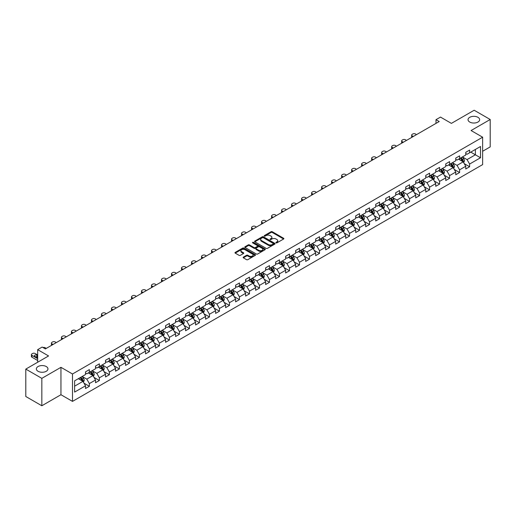 <?xml version="1.0" encoding="UTF-8"?>
<svg xmlns="http://www.w3.org/2000/svg" width="516" height="516" viewBox="0 0 516 516"><rect width="100%" height="100%" fill="white"/><g stroke="black" fill="none" stroke-linecap="round" stroke-linejoin="round"><path stroke-width="0.77" d="M276.041 242.862A0.626 0.361 0 0 0 276.924 242.862L283.613 239.005A0.89 0.516 0 0 0 283.877 238.637A0.89 0.516 0 0 0 283.613 238.276L272.28 231.729A0.89 0.516 0 0 0 271.023 231.729L264.334 235.593A0.626 0.361 0 0 0 265.211 236.102L266.082 235.606A2.851 1.645 0 0 1 270.107 235.606L271.055 236.147A2.851 1.645 0 0 1 271.887 237.308A2.851 1.645 0 0 1 271.055 238.476L270.184 238.972A0.626 0.361 0 0 0 271.068 239.482L271.932 238.985A2.851 1.645 0 0 1 275.963 238.985L276.905 239.527A2.851 1.645 0 0 1 277.743 240.695A2.851 1.645 0 0 1 276.905 241.856L276.041 242.352A0.626 0.361 0 0 0 276.041 242.862L276.041 242.352M46.259 366.541A5.805 3.354 0 0 0 39.932 365.818A5.805 3.354 0 0 0 36.352 368.914A5.805 3.354 0 0 0 38.049 371.281A5.805 3.354 0 0 0 44.376 372.01A5.805 3.354 0 0 0 47.962 368.914A5.805 3.354 0 0 0 46.259 366.541M477.951 117.313A5.805 3.354 0 0 0 471.624 116.584A5.805 3.354 0 0 0 468.038 119.68A5.805 3.354 0 0 0 469.741 122.053A5.805 3.354 0 0 0 476.068 122.776A5.805 3.354 0 0 0 479.648 119.68A5.805 3.354 0 0 0 477.951 117.313M243.384 257.103A0.89 0.516 0 0 0 243.12 257.465A0.89 0.516 0 0 0 243.384 257.832L246.558 259.664A0.89 0.516 0 0 0 247.822 259.664L255.252 255.375A0.89 0.516 0 0 0 255.51 255.014A0.89 0.516 0 0 0 255.252 254.652L243.913 248.106A0.89 0.516 0 0 0 242.655 248.106L235.225 252.395A0.89 0.516 0 0 0 234.967 252.763A0.89 0.516 0 0 0 235.225 253.124L239.069 255.343A0.89 0.516 0 0 0 240.327 255.343L243.507 253.504A0.89 0.516 0 0 0 243.765 253.143A0.89 0.516 0 0 0 243.507 252.775L241.604 251.679A2.38 1.374 0 0 1 240.907 250.705A2.38 1.374 0 0 1 242.378 249.434A2.38 1.374 0 0 1 244.971 249.731L252.434 254.04A2.38 1.374 0 0 1 253.13 255.014A2.38 1.374 0 0 1 251.66 256.284A2.38 1.374 0 0 1 249.06 255.988L247.822 255.272A0.89 0.516 0 0 0 246.558 255.272L243.384 257.103L243.384 257.832L246.558 256.007L246.558 255.272M482.634 151.272L490.2 146.899L490.2 119.499L474.165 110.237L451.39 123.382L440.49 117.087L436.001 119.68L439.206 121.531L45.363 348.913L42.157 347.062L37.668 349.655L37.668 362.245M41.835 378.357L41.835 405.763L60.953 394.727L60.953 367.321L41.835 378.357L25.8 369.101L48.569 355.95L37.668 349.655M60.953 367.321L72.498 373.99L482.634 137.198L482.634 164.604L72.498 401.39L72.498 373.99M490.2 119.499L471.082 130.535L482.634 137.198M266.14 248.364A0.89 0.516 0 0 0 267.404 248.364L274.828 244.074A0.89 0.516 0 0 0 275.093 243.707A0.89 0.516 0 0 0 274.828 243.346L263.495 236.805A0.89 0.516 0 0 0 262.238 236.805L254.807 241.095A0.89 0.516 0 0 0 254.549 241.456A0.89 0.516 0 0 0 254.807 241.817L266.14 248.364M252.885 242.997A0.626 0.361 0 0 1 253.517 243.088L253.517 242.346L265.037 248.996A0.89 0.516 0 0 1 265.301 249.363A0.89 0.516 0 0 1 265.037 249.725L257.613 254.014A0.89 0.516 0 0 1 256.349 254.014L245.016 247.474L245.016 246.745A0.89 0.516 0 0 0 244.758 247.106A0.89 0.516 0 0 0 245.016 247.474M245.016 246.745L248.196 244.906A0.89 0.516 0 0 1 249.46 244.906L254.053 247.564A0.89 0.516 0 0 0 255.31 247.564L257.42 246.345A0.89 0.516 0 0 0 257.684 245.984A0.89 0.516 0 0 0 257.42 245.616L252.634 242.855A0.626 0.361 0 0 1 253.517 242.346M41.835 405.763L25.8 396.501L25.8 369.101M84.011 383.188L89.365 386.284L89.365 383.582L95.525 380.021L95.525 382.73L99.375 380.505L99.375 377.802L105.528 374.248L105.528 376.951L109.379 374.726L109.379 372.023L115.539 368.469L115.539 371.172L119.383 368.953L119.383 366.25L125.543 362.69L125.543 365.399L129.393 363.174L129.393 360.471L135.547 356.917L135.547 359.62L139.397 357.395L139.397 354.692L145.557 351.138L145.557 353.841L149.408 351.622L149.408 348.919L155.561 345.359L155.561 348.061L159.412 345.843L159.412 343.14L165.571 339.586L165.571 342.289L169.416 340.063L169.416 337.361L175.575 333.807L175.575 336.509L179.426 334.291L179.426 331.582L185.579 328.028L185.579 330.73L189.43 328.511L189.43 325.809L195.59 322.255L195.59 324.957L199.434 322.732L199.434 320.03L205.594 316.476L205.594 319.178L209.444 316.959L209.444 314.25L215.604 310.697L215.604 313.399L219.448 311.18L219.448 308.478L225.608 304.924L225.608 307.626L229.459 305.401L229.459 302.699L235.612 299.145L235.612 301.847L239.463 299.628L239.463 296.919L245.622 293.365L245.622 296.068L249.467 293.849L249.467 291.147L255.626 287.593L255.626 290.295L259.477 288.07L259.477 285.367L265.63 281.813L265.63 284.516L269.481 282.291L269.481 279.588L275.641 276.034L275.641 278.737L279.485 276.518L279.485 273.815L285.645 270.255L285.645 272.964L289.495 270.739L289.495 268.036L295.655 264.482L295.655 267.185L299.499 264.96L299.499 262.257L305.659 258.703L305.659 261.406L309.51 259.187L309.51 256.484L315.663 252.924L315.663 255.633L319.514 253.408L319.514 250.705L325.673 247.151L325.673 249.854L329.518 247.628L329.518 244.926L335.677 241.372L335.677 244.074L339.528 241.856L339.528 239.153L345.681 235.593L345.681 238.302L349.532 236.076L349.532 233.374L355.692 229.82L355.692 232.523L359.542 230.297L359.542 227.595L365.696 224.041L365.696 226.743L369.546 224.525L369.546 221.822L375.706 218.262L375.706 220.964L379.55 218.745L379.55 216.043L385.71 212.489L385.71 215.191L389.561 212.966L389.561 210.264L395.714 206.71L395.714 209.412L399.565 207.193L399.565 204.484L405.724 200.93L405.724 203.633L409.569 201.414L409.569 198.712L415.728 195.158L415.728 197.86L419.579 195.635L419.579 192.932L425.739 189.378L425.739 192.081L429.583 189.862L429.583 187.153L435.743 183.599L435.743 186.302L439.593 184.083L439.593 181.38L445.747 177.827L445.747 180.529L449.597 178.304L449.597 175.601L455.757 172.047L455.757 174.75L459.601 172.531L459.601 169.822L465.761 166.268L465.761 168.971L469.612 166.752L469.612 164.049L480.512 157.754L480.512 146.492L475.384 149.459L475.384 154.787L480.512 157.754M89.365 386.284L85.521 388.503L85.521 385.8L74.614 392.096L74.614 380.84L85.521 374.545L85.521 371.843L89.365 369.617L89.365 372.32L95.525 368.766L95.525 366.063L99.375 363.838L99.375 366.541L105.528 362.987L105.528 360.284L109.379 358.065L109.379 360.768L115.539 357.214L115.539 354.505L119.383 352.286L119.383 354.989L125.543 351.435L125.543 348.732L129.393 346.507L129.393 349.209L135.547 345.656L135.547 342.953L139.397 340.734L139.397 343.437L145.557 339.883L145.557 337.174L149.408 334.955L149.408 337.658L155.561 334.104L155.561 331.401L159.412 329.176L159.412 331.878L165.571 328.324L165.571 325.622L169.416 323.403L169.416 326.106L175.575 322.552L175.575 319.843L179.426 317.624L179.426 320.326L185.579 316.772L185.579 314.07L189.43 311.845L189.43 314.547L195.59 310.993L195.59 308.291L199.434 306.072L199.434 308.774L205.594 305.214L205.594 302.511L209.444 300.293L209.444 302.995L215.604 299.441L215.604 296.739L219.448 294.513L219.448 297.216L225.608 293.662L225.608 290.96L229.459 288.734L229.459 291.443L235.612 287.883L235.612 285.18L239.463 282.962L239.463 285.664L245.622 282.11L245.622 279.408L249.467 277.182L249.467 279.885L255.626 276.331L255.626 273.628L259.477 271.403L259.477 274.112L265.63 270.552L265.63 267.849L269.481 265.63L269.481 268.333L275.641 264.779L275.641 262.076L279.485 259.851L279.485 262.554L285.645 259L285.645 256.297L289.495 254.072L289.495 256.781L295.655 253.221L295.655 250.518L299.499 248.299L299.499 251.002L305.659 247.448L305.659 244.745L309.51 242.52L309.51 245.223L315.663 241.669L315.663 238.966L319.514 236.741L319.514 239.443L325.673 235.889L325.673 233.187L329.518 230.968L329.518 233.671L335.677 230.117L335.677 227.408L339.528 225.189L339.528 227.891L345.681 224.337L345.681 221.635L349.532 219.41L349.532 222.112L355.692 218.558L355.692 215.856L359.542 213.637L359.542 216.339L365.696 212.785L365.696 210.077L369.546 207.858L369.546 210.56L375.706 207.006L375.706 204.304L379.55 202.079L379.55 204.781L385.71 201.227L385.71 198.525L389.561 196.306L389.561 199.008L395.714 195.454L395.714 192.745L399.565 190.527L399.565 193.229L405.724 189.675L405.724 186.973L409.569 184.747L409.569 187.45L415.728 183.896L415.728 181.193L419.579 178.975L419.579 181.677L425.739 178.117L425.739 175.414L429.583 173.195L429.583 175.898L435.743 172.344L435.743 169.641L439.593 167.416L439.593 170.119L445.747 166.565L445.747 163.862L449.597 161.637L449.597 164.346L455.757 160.786L455.757 158.083L459.601 155.864L459.601 158.567L465.761 155.013L465.761 152.31L469.612 150.085L469.612 152.788L480.512 146.492M88.339 372.913L92.957 375.577L86.798 379.137L82.179 376.467M85.521 373.062L86.798 373.803L89.365 372.32M86.798 379.137L89.365 383.582M92.957 375.577L95.525 380.021M98.35 367.134L102.968 369.804L96.808 373.358L92.19 370.694M95.525 367.282L96.808 368.024L99.375 366.541M96.808 373.358L99.375 377.802M102.968 369.804L105.528 374.248M108.354 361.361L112.972 364.025L106.812 367.579L102.194 364.915M105.528 361.51L106.812 362.245L109.379 360.768M106.812 367.579L109.379 372.023M112.972 364.025L115.539 368.469M118.358 355.582L122.976 358.246L116.822 361.806L112.204 359.136M115.539 355.73L116.822 356.472L119.383 354.989M116.822 361.806L119.383 366.25M122.976 358.246L125.543 362.69M128.368 349.803L132.986 352.473L126.826 356.027L122.208 353.357M125.543 349.951L126.826 350.693L129.393 349.209M126.826 356.027L129.393 360.471M132.986 352.473L135.547 356.917M138.372 344.03L142.99 346.694L136.83 350.248L132.212 347.584M135.547 344.178L136.83 344.914L139.397 343.437M136.83 350.248L139.397 354.692M142.99 346.694L145.557 351.138M148.376 338.251L152.994 340.915L146.841 344.475L142.222 341.805M145.557 338.399L146.841 339.141L149.408 337.658M146.841 344.475L149.408 348.919M152.994 340.915L155.561 345.359M158.386 332.472L163.004 335.142L156.845 338.696L152.226 336.026M155.561 332.62L156.845 333.362L159.412 331.878M156.845 338.696L159.412 343.14M163.004 335.142L165.571 339.586M168.39 326.699L173.008 329.363L166.855 332.917L162.23 330.253M165.571 326.847L166.855 327.583L169.416 326.106M166.855 332.917L169.416 337.361M173.008 329.363L175.575 333.807M178.401 320.92L183.019 323.584L176.859 327.138L172.241 324.474M175.575 321.068L176.859 321.81L179.426 320.326M176.859 327.138L179.426 331.582M183.019 323.584L185.579 328.028M188.405 315.141L193.023 317.811L186.863 321.365L182.245 318.695M185.579 315.289L186.863 316.031L189.43 314.547M186.863 321.365L189.43 325.809M193.023 317.811L195.59 322.255M198.408 309.368L203.027 312.032L196.873 315.586L192.255 312.922M195.59 309.51L196.873 310.251L199.434 308.774M196.873 315.586L199.434 320.03M203.027 312.032L205.594 316.476M208.419 303.589L213.037 306.252L206.877 309.806L202.259 307.143M205.594 303.737L206.877 304.479L209.444 302.995M206.877 309.806L209.444 314.25M213.037 306.252L215.604 310.697M218.423 297.809L223.041 300.48L216.881 304.034L212.263 301.363M215.604 297.958L216.881 298.7L219.448 297.216M216.881 304.034L219.448 308.478M223.041 300.48L225.608 304.924M228.427 292.03L233.045 294.7L226.892 298.254L222.273 295.591M225.608 292.179L226.892 292.92L229.459 291.443M226.892 298.254L229.459 302.699M233.045 294.7L235.612 299.145M238.437 286.257L243.055 288.921L236.896 292.475L232.277 289.811M235.612 286.406L236.896 287.148L239.463 285.664M236.896 292.475L239.463 296.919M243.055 288.921L245.622 293.365M248.441 280.478L253.059 283.149L246.906 286.702L242.288 284.032M245.622 280.627L246.906 281.368L249.467 279.885M246.906 286.702L249.467 291.147M253.059 283.149L255.626 287.593M258.452 274.699L263.07 277.369L256.91 280.923L252.292 278.259M255.626 274.847L256.91 275.589L259.477 274.112M256.91 280.923L259.477 285.367M263.07 277.369L265.63 281.813M268.455 268.926L273.074 271.59L266.914 275.144L262.296 272.48M265.63 269.075L266.914 269.816L269.481 268.333M266.914 275.144L269.481 279.588M273.074 271.59L275.641 276.034M278.459 263.147L283.078 265.811L276.924 269.371L272.306 266.701M275.641 263.295L276.924 264.037L279.485 262.554M276.924 269.371L279.485 273.815M283.078 265.811L285.645 270.255M288.47 257.368L293.088 260.038L286.928 263.592L282.31 260.928M285.645 257.516L286.928 258.258L289.495 256.781M286.928 263.592L289.495 268.036M293.088 260.038L295.655 264.482M298.474 251.595L303.092 254.259L296.932 257.813L292.314 255.149M295.655 251.744L296.932 252.485L299.499 251.002M296.932 257.813L299.499 262.257M303.092 254.259L305.659 258.703M308.484 245.816L313.102 248.48L306.943 252.04L302.324 249.37M305.659 245.964L306.943 246.706L309.51 245.223M306.943 252.04L309.51 256.484M313.102 248.48L315.663 252.924M318.488 240.037L323.106 242.707L316.947 246.261L312.328 243.597M315.663 240.185L316.947 240.927L319.514 239.443M316.947 246.261L319.514 250.705M323.106 242.707L325.673 247.151M328.492 234.264L333.11 236.928L326.957 240.482L322.339 237.818M325.673 234.412L326.957 235.148L329.518 233.671M326.957 240.482L329.518 244.926M333.11 236.928L335.677 241.372M338.502 228.485L343.121 231.149L336.961 234.709L332.343 232.039M335.677 228.633L336.961 229.375L339.528 227.891M336.961 234.709L339.528 239.153M343.121 231.149L345.681 235.593M348.506 222.706L353.125 225.376L346.965 228.93L342.347 226.26M345.681 222.854L346.965 223.596L349.532 222.112M346.965 228.93L349.532 233.374M353.125 225.376L355.692 229.82M358.51 216.933L363.129 219.597L356.975 223.151L352.357 220.487M355.692 217.081L356.975 217.816L359.542 216.339M356.975 223.151L359.542 227.595M363.129 219.597L365.696 224.041M368.521 211.154L373.139 213.817L366.979 217.378L362.361 214.708M365.696 211.302L366.979 212.044L369.546 210.56M366.979 217.378L369.546 221.822M373.139 213.817L375.706 218.262M378.525 205.374L383.143 208.045L376.99 211.599L372.365 208.928M375.706 205.523L376.99 206.265L379.55 204.781M376.99 211.599L379.55 216.043M383.143 208.045L385.71 212.489M388.535 199.602L393.153 202.266L386.994 205.82L382.375 203.156M385.71 199.75L386.994 200.485L389.561 199.008M386.994 205.82L389.561 210.264M393.153 202.266L395.714 206.71M398.539 193.823L403.157 196.486L396.998 200.04L392.379 197.376M395.714 193.971L396.998 194.713L399.565 193.229M396.998 200.04L399.565 204.484M403.157 196.486L405.724 200.93M408.543 188.043L413.161 190.714L407.008 194.268L402.39 191.597M405.724 188.192L407.008 188.933L409.569 187.45M407.008 194.268L409.569 198.712M413.161 190.714L415.728 195.158M418.553 182.271L423.172 184.934L417.012 188.488L412.394 185.825M415.728 182.412L417.012 183.154L419.579 181.677M417.012 188.488L419.579 192.932M423.172 184.934L425.739 189.378M428.557 176.491L433.176 179.155L427.016 182.709L422.398 180.045M425.739 176.64L427.016 177.381L429.583 175.898M427.016 182.709L429.583 187.153M433.176 179.155L435.743 183.599M438.561 170.712L443.18 173.382L437.026 176.936L432.408 174.266M435.743 170.861L437.026 171.602L439.593 170.119M437.026 176.936L439.593 181.38M443.18 173.382L445.747 177.827M448.572 164.933L453.19 167.603L447.03 171.157L442.412 168.493M445.747 165.081L447.03 165.823L449.597 164.346M447.03 171.157L449.597 175.601M453.19 167.603L455.757 172.047M458.576 159.16L463.194 161.824L457.041 165.378L452.422 162.714M455.757 159.309L457.041 160.05L459.601 158.567M457.041 165.378L459.601 169.822M463.194 161.824L465.761 166.268M470.766 152.123L475.384 154.787L467.045 159.605L462.426 156.935M465.761 153.529L467.045 154.271L469.612 152.788M467.045 159.605L469.612 164.049M60.953 394.727L72.498 401.39M436.001 119.68L436.001 123.382M74.614 386.174L82.953 381.356L78.335 378.692M82.953 381.356L85.521 385.8M464.252 163.656L469.612 166.752M454.248 169.435L459.601 172.531M444.244 175.214L449.597 178.304M434.233 180.987L439.593 184.083M424.229 186.766L429.583 189.862M414.219 192.545L419.579 195.635M404.215 198.325L409.569 201.414M394.211 204.097L399.565 207.193M384.201 209.877L389.561 212.966M374.197 215.656L379.55 218.745M364.193 221.429L369.546 224.525M354.182 227.208L359.542 230.297M344.178 232.987L349.532 236.076M334.168 238.76L339.528 241.856M324.164 244.539L329.518 247.628M314.16 250.318L319.514 253.408M304.15 256.091L309.51 259.187M294.146 261.87L299.499 264.96M284.135 267.649L289.495 270.739M274.131 273.422L279.485 276.518M264.127 279.201L269.481 282.291M254.117 284.98L259.477 288.07M244.113 290.753L249.467 293.849M234.109 296.532L239.463 299.628M224.099 302.312L229.459 305.401M214.095 308.084L219.448 311.18M204.084 313.863L209.444 316.959M194.081 319.643L199.434 322.732M184.077 325.422L189.43 328.511M174.066 331.195L179.426 334.291M164.062 336.974L169.416 340.063M154.058 342.753L159.412 345.843M144.048 348.526L149.408 351.622M134.044 354.305L139.397 357.395M124.034 360.084L129.393 363.174M114.03 365.857L119.383 368.953M104.026 371.636L109.379 374.726M94.015 377.415L99.375 380.505M276.292 242.952L276.905 242.597A2.851 1.645 0 0 0 277.743 241.43L277.743 240.695M271.887 237.308L271.887 238.05A2.851 1.645 0 0 1 271.055 239.218L270.436 239.572M283.613 238.276L283.613 239.005L272.28 232.471A0.89 0.516 0 0 0 271.023 232.471L264.579 236.193M274.828 243.346L274.828 244.074L263.495 237.541A0.89 0.516 0 0 0 262.238 237.541L254.82 241.823L254.807 241.095M273.254 243.965A0.626 0.361 0 0 0 273.254 243.455L263.308 237.708A0.626 0.361 0 0 0 262.425 237.708L261.515 238.237A2.851 1.645 0 0 0 260.677 239.405A2.851 1.645 0 0 0 261.515 240.566L268.314 244.494A2.851 1.645 0 0 0 272.345 244.494L273.254 243.965L273.254 244.707A0.626 0.361 0 0 0 273.441 244.449L273.441 243.707M260.677 239.405L260.677 240.14A2.851 1.645 0 0 0 261.515 241.307L261.515 240.566M273.254 244.707L272.345 245.229A2.851 1.645 0 0 1 268.314 245.229L261.515 241.307M245.029 247.48L248.196 245.648L248.196 244.906M257.684 245.984L257.684 246.719A0.89 0.516 0 0 1 257.42 247.087L255.31 248.306A0.89 0.516 0 0 1 254.053 248.306L249.46 245.648A0.89 0.516 0 0 0 248.196 245.648M253.517 243.088L265.031 249.731M258.826 250.318A2.38 1.374 0 0 0 261.418 250.615A2.38 1.374 0 0 0 262.889 249.344A2.38 1.374 0 0 0 262.192 248.37L259.561 246.854A0.89 0.516 0 0 0 258.303 246.854L256.194 248.073A0.89 0.516 0 0 0 255.936 248.435A0.89 0.516 0 0 0 256.194 248.796L258.826 250.318L258.826 251.053A2.38 1.374 0 0 0 261.418 251.357A2.38 1.374 0 0 0 262.889 250.086L262.889 249.344M255.936 248.435L255.936 249.176A0.89 0.516 0 0 0 256.194 249.538L256.194 248.796M258.826 251.053L256.194 249.538M253.13 255.014L253.13 255.755A2.38 1.374 0 0 1 251.66 257.026A2.38 1.374 0 0 1 249.06 256.729L247.822 256.007A0.89 0.516 0 0 0 246.558 256.007M240.907 250.705L240.907 251.447A2.38 1.374 0 0 0 241.604 252.421L241.604 251.679M243.494 253.511L241.604 252.421M255.239 255.381L243.913 248.847A0.89 0.516 0 0 0 242.655 248.847L235.238 253.13L235.225 252.395M463.703 162.701L464.465 160.779A2.406 1.387 -120 0 0 463.697 158.734L462.375 156.967M413.322 136.476L412.187 135.818A1.812 1.045 0 0 1 411.658 135.082A1.812 1.045 0 0 1 412.187 134.341L412.832 133.966A1.812 1.045 0 0 1 415.393 133.966L416.528 134.624M460.066 160.018L459.169 158.818M411.807 137.353A1.812 1.045 180 0 1 411.658 136.934L411.658 135.082M460.388 158.115L461.71 159.883A2.406 1.387 60 0 1 462.401 161.327L463.168 160.882A2.406 1.387 -120 0 0 462.478 159.438L461.156 157.67M460.556 158.019L462.02 159.979A1.226 0.71 60 0 1 462.246 160.353L463.168 160.882M453.693 168.48L454.461 166.558A2.406 1.387 -120 0 0 453.693 164.514L452.371 162.746M403.318 142.255L402.183 141.597A1.812 1.045 0 0 1 401.648 140.855A1.812 1.045 0 0 1 402.183 140.12L402.822 139.746A1.812 1.045 0 0 1 405.389 139.746L406.524 140.404M450.062 165.797L449.159 164.598M401.803 143.126A1.812 1.045 180 0 1 401.648 142.706L401.648 140.855M450.378 163.894L451.706 165.662A2.406 1.387 60 0 1 452.39 167.107L453.164 166.662A2.406 1.387 -120 0 0 452.474 165.217L451.152 163.449M450.545 163.798L452.016 165.759A1.226 0.71 60 0 1 452.235 166.126L453.164 166.662M443.689 174.26L444.45 172.338A2.406 1.387 -120 0 0 443.683 170.286L442.36 168.519M393.308 148.028L392.173 147.376A1.812 1.045 0 0 1 391.644 146.634A1.812 1.045 0 0 1 392.173 145.893L392.818 145.525A1.812 1.045 0 0 1 395.385 145.525L396.52 146.176M440.051 171.57L439.155 170.37M391.799 148.905A1.812 1.045 180 0 1 391.644 148.485L391.644 146.634M440.374 169.667L441.696 171.435A2.406 1.387 60 0 1 442.386 172.879L443.154 172.441A2.406 1.387 -120 0 0 442.464 170.99L441.141 169.222M440.541 169.57L442.012 171.531A1.226 0.71 60 0 1 442.231 171.905L443.154 172.441M433.685 180.032L434.446 178.11A2.406 1.387 -120 0 0 433.679 176.066L432.356 174.298M383.304 153.807L382.169 153.155A1.812 1.045 0 0 1 381.64 152.413A1.812 1.045 0 0 1 382.169 151.672L382.808 151.298A1.812 1.045 0 0 1 385.375 151.298L386.51 151.956M430.047 177.349L429.151 176.15M381.788 154.684A1.812 1.045 180 0 1 381.64 154.265L381.64 152.413M430.37 175.446L431.692 177.214A2.406 1.387 60 0 1 432.376 178.659L433.15 178.214A2.406 1.387 -120 0 0 432.46 176.769L431.137 175.001M430.531 175.35L432.002 177.31A1.226 0.71 60 0 1 432.227 177.685L433.15 178.214M423.675 185.812L424.442 183.89A2.406 1.387 -120 0 0 423.675 181.845L422.346 180.078M373.3 159.586L372.165 158.928A1.812 1.045 0 0 1 371.63 158.186A1.812 1.045 0 0 1 372.165 157.451L372.804 157.077A1.812 1.045 0 0 1 375.371 157.077L376.506 157.735M420.043 183.128L419.14 181.929M371.784 160.457A1.812 1.045 180 0 1 371.63 160.037L371.63 158.186M420.359 181.226L421.682 182.993A2.406 1.387 60 0 1 422.372 184.438L423.139 183.993A2.406 1.387 -120 0 0 422.456 182.548L421.127 180.781M420.527 181.129L421.998 183.09A1.226 0.71 60 0 1 422.217 183.457L423.139 183.993M413.671 191.591L414.432 189.669A2.406 1.387 -120 0 0 413.664 187.618L412.342 185.85M363.29 165.365L362.155 164.707A1.812 1.045 0 0 1 361.626 163.965A1.812 1.045 0 0 1 362.155 163.224L362.8 162.856A1.812 1.045 0 0 1 365.367 162.856L366.502 163.507M410.033 188.908L409.136 187.701M361.774 166.236A1.812 1.045 180 0 1 361.626 165.817L361.626 163.965M410.355 186.998L411.678 188.766A2.406 1.387 60 0 1 412.368 190.21L413.135 189.772A2.406 1.387 -120 0 0 412.445 188.321L411.123 186.553M410.523 186.902L411.987 188.862A1.226 0.71 60 0 1 412.213 189.237L413.135 189.772M403.667 197.364L404.428 195.441A2.406 1.387 -120 0 0 403.66 193.397L402.338 191.63M353.286 171.138L352.151 170.486A1.812 1.045 0 0 1 351.622 169.745A1.812 1.045 0 0 1 352.151 169.003L352.789 168.635A1.812 1.045 0 0 1 355.356 168.635L356.492 169.287M400.029 194.68L399.126 193.481M351.77 172.015A1.812 1.045 180 0 1 351.622 171.596L351.622 169.745M400.345 192.778L401.674 194.545A2.406 1.387 60 0 1 402.357 195.99L403.131 195.545A2.406 1.387 -120 0 0 402.441 194.1L401.119 192.333M400.513 192.681L401.983 194.642A1.226 0.71 60 0 1 402.209 195.016L403.131 195.545M393.656 203.143L394.418 201.221A2.406 1.387 -120 0 0 393.656 199.176L392.328 197.409M343.282 176.917L342.147 176.259A1.812 1.045 0 0 1 341.611 175.517A1.812 1.045 0 0 1 342.147 174.782L342.785 174.408A1.812 1.045 0 0 1 345.352 174.408L346.488 175.066M390.019 200.46L389.122 199.26M341.766 177.788A1.812 1.045 180 0 1 341.611 177.375L341.611 175.517M390.341 198.557L391.663 200.324A2.406 1.387 60 0 1 392.353 201.769L393.121 201.324A2.406 1.387 -120 0 0 392.437 199.879L391.109 198.112M390.509 198.46L391.979 200.421A1.226 0.71 60 0 1 392.199 200.788L393.121 201.324M383.652 208.922L384.414 207A2.406 1.387 -120 0 0 383.646 204.949L382.324 203.181M333.272 182.696L332.136 182.038A1.812 1.045 0 0 1 331.607 181.297A1.812 1.045 0 0 1 332.136 180.555L332.781 180.187A1.812 1.045 0 0 1 335.342 180.187L336.477 180.839M380.015 206.239L379.118 205.033M331.756 183.567A1.812 1.045 180 0 1 331.607 183.148L331.607 181.297M380.337 204.33L381.659 206.097A2.406 1.387 60 0 1 382.35 207.548L383.117 207.103A2.406 1.387 -120 0 0 382.427 205.652L381.105 203.885M380.505 204.233L381.969 206.194A1.226 0.71 60 0 1 382.195 206.568L383.117 207.103M373.642 214.695L374.41 212.773A2.406 1.387 -120 0 0 373.642 210.728L372.32 208.961M323.268 188.469L322.132 187.818A1.812 1.045 0 0 1 321.597 187.076A1.812 1.045 0 0 1 322.132 186.334L322.771 185.966A1.812 1.045 0 0 1 325.338 185.966L326.473 186.618M370.011 212.012L369.108 210.812M321.752 189.346A1.812 1.045 180 0 1 321.597 188.927L321.597 187.076M370.327 210.109L371.649 211.876A2.406 1.387 60 0 1 372.339 213.321L373.107 212.876A2.406 1.387 -120 0 0 372.423 211.431L371.101 209.664M370.494 210.012L371.965 211.973A1.226 0.71 60 0 1 372.184 212.347L373.107 212.876M363.638 220.474L364.399 218.552A2.406 1.387 -120 0 0 363.632 216.507L362.309 214.74M313.257 194.248L312.122 193.59A1.812 1.045 0 0 1 311.593 192.849A1.812 1.045 0 0 1 312.122 192.113L312.767 191.739A1.812 1.045 0 0 1 315.334 191.739L316.469 192.397M360 217.791L359.104 216.591M311.741 195.125A1.812 1.045 180 0 1 311.593 194.706L311.593 192.849M360.323 215.888L361.645 217.655A2.406 1.387 60 0 1 362.335 219.1L363.103 218.655A2.406 1.387 -120 0 0 362.413 217.21L361.09 215.443M360.49 215.791L361.961 217.752A1.226 0.71 60 0 1 362.18 218.12L363.103 218.655M353.634 226.253L354.395 224.331A2.406 1.387 -120 0 0 353.628 222.28L352.305 220.513M303.253 200.027L302.118 199.37A1.812 1.045 0 0 1 301.589 198.628A1.812 1.045 0 0 1 302.118 197.886L302.757 197.518A1.812 1.045 0 0 1 305.324 197.518L306.459 198.176M349.996 223.57L349.1 222.364M301.737 200.898A1.812 1.045 180 0 1 301.589 200.479L301.589 198.628M350.312 221.661L351.641 223.428A2.406 1.387 60 0 1 352.325 224.879L353.099 224.434A2.406 1.387 -120 0 0 352.409 222.983L351.086 221.222M350.48 221.564L351.951 223.525A1.226 0.71 60 0 1 352.176 223.899L353.099 224.434M343.624 232.026L344.391 230.104A2.406 1.387 -120 0 0 343.624 228.059L342.295 226.292M293.249 205.8L292.114 205.149A1.812 1.045 0 0 1 291.579 204.407A1.812 1.045 0 0 1 292.114 203.665L292.753 203.298A1.812 1.045 0 0 1 295.32 203.298L296.455 203.949M339.992 229.343L339.089 228.143M291.733 206.677A1.812 1.045 180 0 1 291.579 206.258L291.579 204.407M340.308 227.44L341.631 229.207A2.406 1.387 60 0 1 342.321 230.652L343.088 230.207A2.406 1.387 -120 0 0 342.405 228.762L341.076 226.995M340.476 227.343L341.947 229.304A1.226 0.71 60 0 1 342.166 229.678L343.088 230.207M333.62 237.805L334.381 235.883A2.406 1.387 -120 0 0 333.613 233.838L332.291 232.071M283.239 211.579L282.104 210.921A1.812 1.045 0 0 1 281.575 210.186A1.812 1.045 0 0 1 282.104 209.444L282.749 209.07A1.812 1.045 0 0 1 285.309 209.07L286.445 209.728M329.982 235.122L329.085 233.922M281.723 212.457A1.812 1.045 180 0 1 281.575 212.037L281.575 210.186M330.305 233.219L331.627 234.986A2.406 1.387 60 0 1 332.317 236.431L333.084 235.986A2.406 1.387 -120 0 0 332.394 234.541L331.072 232.774M330.472 233.122L331.936 235.083A1.226 0.71 60 0 1 332.162 235.451L333.084 235.986M323.609 243.584L324.377 241.662A2.406 1.387 -120 0 0 323.609 239.611L322.287 237.844M273.235 217.359L272.1 216.701A1.812 1.045 0 0 1 271.564 215.959A1.812 1.045 0 0 1 272.1 215.217L272.738 214.85A1.812 1.045 0 0 1 275.305 214.85L276.441 215.507M319.978 240.901L319.075 239.701M271.719 218.229A1.812 1.045 180 0 1 271.564 217.81L271.564 215.959M320.294 238.992L321.623 240.759A2.406 1.387 60 0 1 322.307 242.21L323.08 241.765A2.406 1.387 -120 0 0 322.39 240.321L321.068 238.553M320.462 238.895L321.932 240.856A1.226 0.71 60 0 1 322.152 241.23L323.08 241.765M313.605 249.363L314.367 247.435A2.406 1.387 -120 0 0 313.599 245.39L312.277 243.623M263.225 223.131L262.089 222.48A1.812 1.045 0 0 1 261.56 221.738A1.812 1.045 0 0 1 262.089 220.996L262.734 220.629A1.812 1.045 0 0 1 265.301 220.629L266.437 221.28M309.968 246.674L309.071 245.474M261.715 224.009A1.812 1.045 180 0 1 261.56 223.589L261.56 221.738M310.29 244.771L311.612 246.538A2.406 1.387 60 0 1 312.303 247.983L313.07 247.538A2.406 1.387 -120 0 0 312.386 246.093L311.058 244.326M310.458 244.674L311.928 246.635A1.226 0.71 60 0 1 312.148 247.009L313.07 247.538M303.601 255.136L304.363 253.214A2.406 1.387 -120 0 0 303.595 251.169L302.273 249.402M253.221 228.91L252.085 228.253A1.812 1.045 0 0 1 251.556 227.517A1.812 1.045 0 0 1 252.085 226.776L252.73 226.401A1.812 1.045 0 0 1 255.291 226.401L256.426 227.059M299.964 252.453L299.067 251.253M251.705 229.788A1.812 1.045 180 0 1 251.556 229.368L251.556 227.517M300.286 250.55L301.608 252.318A2.406 1.387 60 0 1 302.292 253.762L303.066 253.317A2.406 1.387 -120 0 0 302.376 251.873L301.054 250.105M300.454 250.454L301.918 252.414A1.226 0.71 60 0 1 302.144 252.782L303.066 253.317M293.591 260.915L294.359 258.993A2.406 1.387 -120 0 0 293.591 256.942L292.262 255.181M243.217 234.69L242.081 234.032A1.812 1.045 0 0 1 241.546 233.29A1.812 1.045 0 0 1 242.081 232.548L242.72 232.181A1.812 1.045 0 0 1 245.287 232.181L246.422 232.839M289.96 258.232L289.057 257.033M241.701 235.56A1.812 1.045 180 0 1 241.546 235.141L241.546 233.29M290.276 256.323L291.598 258.09A2.406 1.387 60 0 1 292.288 259.542L293.056 259.096A2.406 1.387 -120 0 0 292.372 257.652L291.05 255.884M290.444 256.226L291.914 258.187A1.226 0.71 60 0 1 292.133 258.561L293.056 259.096M283.587 266.695L284.348 264.772A2.406 1.387 -120 0 0 283.581 262.721L282.258 260.954M233.206 240.462L232.071 239.811A1.812 1.045 0 0 1 231.542 239.069A1.812 1.045 0 0 1 232.071 238.328L232.716 237.96A1.812 1.045 0 0 1 235.283 237.96L236.418 238.611M279.949 264.005L279.053 262.805M231.69 241.34A1.812 1.045 180 0 1 231.542 240.92L231.542 239.069M280.272 262.102L281.594 263.87A2.406 1.387 60 0 1 282.284 265.314L283.052 264.869A2.406 1.387 -120 0 0 282.362 263.424L281.039 261.657M280.44 262.005L281.904 263.966A1.226 0.71 60 0 1 282.129 264.34L283.052 264.869M273.583 272.467L274.344 270.545A2.406 1.387 -120 0 0 273.577 268.501L272.255 266.733M223.202 246.242L222.067 245.584A1.812 1.045 0 0 1 221.538 244.848A1.812 1.045 0 0 1 222.067 244.107L222.706 243.733A1.812 1.045 0 0 1 225.273 243.733L226.408 244.391M269.945 269.784L269.042 268.584M221.686 247.119A1.812 1.045 180 0 1 221.538 246.7L221.538 244.848M270.261 267.881L271.59 269.649A2.406 1.387 60 0 1 272.274 271.094L273.048 270.648A2.406 1.387 -120 0 0 272.358 269.204L271.035 267.436M270.429 267.785L271.9 269.745A1.226 0.71 60 0 1 272.125 270.113L273.048 270.648M263.573 278.247L264.334 276.324A2.406 1.387 -120 0 0 263.573 274.28L262.244 272.512M213.198 252.021L212.063 251.363A1.812 1.045 0 0 1 211.528 250.621A1.812 1.045 0 0 1 212.063 249.879L212.702 249.512A1.812 1.045 0 0 1 215.269 249.512L216.404 250.17M259.935 275.563L259.038 274.364M211.683 252.892A1.812 1.045 180 0 1 211.528 252.472L211.528 250.621M260.257 273.661L261.58 275.428A2.406 1.387 60 0 1 262.27 276.873L263.037 276.428A2.406 1.387 -120 0 0 262.354 274.983L261.025 273.216M260.425 273.564L261.896 275.525A1.226 0.71 60 0 1 262.115 275.892L263.037 276.428M253.569 284.026L254.33 282.104A2.406 1.387 -120 0 0 253.562 280.053L252.24 278.285M203.188 257.794L202.053 257.142A1.812 1.045 0 0 1 201.524 256.4A1.812 1.045 0 0 1 202.053 255.659L202.698 255.291A1.812 1.045 0 0 1 205.258 255.291L206.394 255.942M249.931 281.336L249.035 280.136M201.672 258.671A1.812 1.045 180 0 1 201.524 258.252L201.524 256.4M250.254 279.433L251.576 281.201A2.406 1.387 60 0 1 252.266 282.645L253.034 282.2A2.406 1.387 -120 0 0 252.343 280.756L251.021 278.988M250.421 279.337L251.885 281.297A1.226 0.71 60 0 1 252.111 281.671L253.034 282.2M243.558 289.798L244.326 287.876A2.406 1.387 -120 0 0 243.558 285.832L242.236 284.064M193.184 263.573L192.049 262.915A1.812 1.045 0 0 1 191.513 262.18A1.812 1.045 0 0 1 192.049 261.438L192.687 261.064A1.812 1.045 0 0 1 195.254 261.064L196.39 261.722M239.927 287.115L239.024 285.916M191.668 264.45A1.812 1.045 180 0 1 191.513 264.031L191.513 262.18M240.243 285.213L241.572 286.98A2.406 1.387 60 0 1 242.256 288.425L243.03 287.98A2.406 1.387 -120 0 0 242.339 286.535L241.017 284.767M240.411 285.116L241.881 287.077A1.226 0.71 60 0 1 242.101 287.451L243.03 287.98M233.555 295.578L234.316 293.656A2.406 1.387 -120 0 0 233.548 291.611L232.226 289.844M183.174 269.352L182.038 268.694A1.812 1.045 0 0 1 181.509 267.952A1.812 1.045 0 0 1 182.038 267.217L182.683 266.843A1.812 1.045 0 0 1 185.25 266.843L186.386 267.501M229.917 292.895L229.02 291.695M181.664 270.223A1.812 1.045 180 0 1 181.509 269.804L181.509 267.952M230.239 290.992L231.561 292.759A2.406 1.387 60 0 1 232.252 294.204L233.019 293.759A2.406 1.387 -120 0 0 232.329 292.314L231.007 290.547M230.407 290.895L231.877 292.856A1.226 0.71 60 0 1 232.097 293.223L233.019 293.759M223.551 301.357L224.312 299.435A2.406 1.387 -120 0 0 223.544 297.384L222.222 295.616M173.17 275.125L172.034 274.473A1.812 1.045 0 0 1 171.505 273.732A1.812 1.045 0 0 1 172.034 272.99L172.673 272.622A1.812 1.045 0 0 1 175.24 272.622L176.375 273.274M219.913 298.667L219.016 297.468M171.654 276.002A1.812 1.045 180 0 1 171.505 275.583L171.505 273.732M220.229 296.764L221.558 298.532A2.406 1.387 60 0 1 222.241 299.977L223.015 299.538A2.406 1.387 -120 0 0 222.325 298.087L221.003 296.319M220.397 296.668L221.867 298.629A1.226 0.71 60 0 1 222.093 299.003L223.015 299.538M213.54 307.13L214.308 305.208A2.406 1.387 -120 0 0 213.54 303.163L212.211 301.396M163.166 280.904L162.03 280.252A1.812 1.045 0 0 1 161.495 279.511A1.812 1.045 0 0 1 162.03 278.769L162.669 278.395A1.812 1.045 0 0 1 165.236 278.395L166.371 279.053M209.909 304.446L209.006 303.247M161.65 281.781A1.812 1.045 180 0 1 161.495 281.362L161.495 279.511M210.225 302.544L211.547 304.311A2.406 1.387 60 0 1 212.237 305.756L213.005 305.311A2.406 1.387 -120 0 0 212.321 303.866L210.992 302.099M210.393 302.447L211.863 304.408A1.226 0.71 60 0 1 212.082 304.782L213.005 305.311M203.536 312.909L204.297 310.987A2.406 1.387 -120 0 0 203.53 308.942L202.208 307.175M153.155 286.683L152.02 286.025A1.812 1.045 0 0 1 151.491 285.284A1.812 1.045 0 0 1 152.02 284.548L152.665 284.174A1.812 1.045 0 0 1 155.232 284.174L156.367 284.832M199.898 310.226L199.002 309.026M151.639 287.554A1.812 1.045 180 0 1 151.491 287.135L151.491 285.284M200.221 308.323L201.543 310.09A2.406 1.387 60 0 1 202.233 311.535L203.001 311.09A2.406 1.387 -120 0 0 202.311 309.645L200.988 307.878M200.389 308.226L201.853 310.187A1.226 0.71 60 0 1 202.079 310.555L203.001 311.09M193.532 318.688L194.293 316.766A2.406 1.387 -120 0 0 193.526 314.715L192.204 312.948M143.151 292.462L142.016 291.804A1.812 1.045 0 0 1 141.487 291.063A1.812 1.045 0 0 1 142.016 290.321L142.655 289.953A1.812 1.045 0 0 1 145.222 289.953L146.357 290.605M189.894 316.005L188.991 314.799M141.636 293.333A1.812 1.045 180 0 1 141.487 292.914L141.487 291.063M190.21 314.096L191.539 315.863A2.406 1.387 60 0 1 192.223 317.308L192.997 316.869A2.406 1.387 -120 0 0 192.307 315.418L190.985 313.651M190.378 313.999L191.849 315.96A1.226 0.71 60 0 1 192.075 316.334L192.997 316.869M183.522 324.461L184.283 322.539A2.406 1.387 -120 0 0 183.522 320.494L182.193 318.727M133.147 298.235L132.012 297.584A1.812 1.045 0 0 1 131.477 296.842A1.812 1.045 0 0 1 132.012 296.1L132.651 295.733A1.812 1.045 0 0 1 135.218 295.733L136.353 296.384M179.884 321.778L178.988 320.578M131.632 299.112A1.812 1.045 180 0 1 131.477 298.693L131.477 296.842M180.207 319.875L181.529 321.642A2.406 1.387 60 0 1 182.219 323.087L182.987 322.642A2.406 1.387 -120 0 0 182.303 321.197L180.974 319.43M180.374 319.778L181.845 321.739A1.226 0.71 60 0 1 182.064 322.113L182.987 322.642M173.518 330.24L174.279 328.318A2.406 1.387 -120 0 0 173.511 326.273L172.189 324.506M123.137 304.014L122.002 303.356A1.812 1.045 0 0 1 121.473 302.615A1.812 1.045 0 0 1 122.002 301.879L122.647 301.505A1.812 1.045 0 0 1 125.207 301.505L126.343 302.163M169.88 327.557L168.984 326.357M121.621 304.885A1.812 1.045 180 0 1 121.473 304.472L121.473 302.615M170.203 325.654L171.525 327.421A2.406 1.387 60 0 1 172.215 328.866L172.983 328.421A2.406 1.387 -120 0 0 172.292 326.976L170.97 325.209M170.37 325.557L171.834 327.518A1.226 0.71 60 0 1 172.06 327.886L172.983 328.421M163.507 336.019L164.275 334.097A2.406 1.387 -120 0 0 163.507 332.046L162.179 330.279M113.133 309.793L111.998 309.136A1.812 1.045 0 0 1 111.462 308.394A1.812 1.045 0 0 1 111.998 307.652L112.636 307.284A1.812 1.045 0 0 1 115.203 307.284L116.339 307.936M159.876 333.336L158.973 332.13M111.617 310.664A1.812 1.045 180 0 1 111.462 310.245L111.462 308.394M160.192 331.427L161.514 333.194A2.406 1.387 60 0 1 162.205 334.645L162.972 334.2A2.406 1.387 -120 0 0 162.288 332.749L160.966 330.982M160.36 331.33L161.831 333.291A1.226 0.71 60 0 1 162.05 333.665L162.972 334.2M153.504 341.792L154.265 339.87A2.406 1.387 -120 0 0 153.497 337.825L152.175 336.058M103.123 315.566L101.987 314.915A1.812 1.045 0 0 1 101.459 314.173A1.812 1.045 0 0 1 101.987 313.431L102.632 313.064A1.812 1.045 0 0 1 105.2 313.064L106.335 313.715M149.866 339.109L148.969 337.909M101.607 316.443A1.812 1.045 180 0 1 101.459 316.024L101.459 314.173M150.188 337.206L151.511 338.973A2.406 1.387 60 0 1 152.201 340.418L152.968 339.973A2.406 1.387 -120 0 0 152.278 338.528L150.956 336.761M150.356 337.109L151.827 339.07A1.226 0.71 60 0 1 152.046 339.444L152.968 339.973M143.5 347.571L144.261 345.649A2.406 1.387 -120 0 0 143.493 343.604L142.171 341.837M93.119 321.345L91.983 320.688A1.812 1.045 0 0 1 91.455 319.946A1.812 1.045 0 0 1 91.983 319.21L92.622 318.836A1.812 1.045 0 0 1 95.189 318.836L96.324 319.494M139.862 344.888L138.959 343.688M91.603 322.223A1.812 1.045 180 0 1 91.455 321.803L91.455 319.946M140.178 342.985L141.507 344.752A2.406 1.387 60 0 1 142.19 346.197L142.964 345.752A2.406 1.387 -120 0 0 142.274 344.307L140.952 342.54M140.346 342.888L141.816 344.849A1.226 0.71 60 0 1 142.042 345.217L142.964 345.752M133.489 353.35L134.257 351.428A2.406 1.387 -120 0 0 133.489 349.377L132.161 347.61M83.115 327.125L81.98 326.467A1.812 1.045 0 0 1 81.444 325.725A1.812 1.045 0 0 1 81.98 324.983L82.618 324.616A1.812 1.045 0 0 1 85.185 324.616L86.32 325.274M129.858 350.667L128.955 349.461M81.599 327.995A1.812 1.045 180 0 1 81.444 327.576L81.444 325.725M130.174 348.758L131.496 350.525A2.406 1.387 60 0 1 132.186 351.977L132.954 351.531A2.406 1.387 -120 0 0 132.27 350.08L130.941 348.313M130.342 348.661L131.812 350.622A1.226 0.71 60 0 1 132.031 350.996L132.954 351.531M123.485 359.123L124.246 357.201A2.406 1.387 -120 0 0 123.479 355.156L122.157 353.389M73.104 332.897L71.969 332.246A1.812 1.045 0 0 1 71.44 331.504A1.812 1.045 0 0 1 71.969 330.762L72.614 330.395A1.812 1.045 0 0 1 75.175 330.395L76.31 331.046M119.847 356.44L118.951 355.24M71.589 333.775A1.812 1.045 180 0 1 71.44 333.355L71.44 331.504M120.17 354.537L121.492 356.304A2.406 1.387 60 0 1 122.182 357.749L122.95 357.304A2.406 1.387 -120 0 0 122.26 355.859L120.938 354.092M120.338 354.44L121.802 356.401A1.226 0.71 60 0 1 122.028 356.775L122.95 357.304M113.475 364.902L114.242 362.98A2.406 1.387 -120 0 0 113.475 360.936L112.153 359.168M63.1 338.677L61.965 338.019A1.812 1.045 0 0 1 61.43 337.283A1.812 1.045 0 0 1 61.965 336.542L62.604 336.168A1.812 1.045 0 0 1 65.171 336.168L66.306 336.825M109.844 362.219L108.941 361.019M61.585 339.554A1.812 1.045 180 0 1 61.43 339.135L61.43 337.283M110.16 360.316L111.488 362.084A2.406 1.387 60 0 1 112.172 363.528L112.946 363.083A2.406 1.387 -120 0 0 112.256 361.639L110.934 359.871M110.327 360.22L111.798 362.18A1.226 0.71 60 0 1 112.017 362.548L112.946 363.083M103.471 370.682L104.232 368.759A2.406 1.387 -120 0 0 103.464 366.708L102.142 364.941M53.09 344.456L51.955 343.798A1.812 1.045 0 0 1 51.426 343.056A1.812 1.045 0 0 1 51.955 342.314L52.6 341.947A1.812 1.045 0 0 1 55.167 341.947L56.302 342.605M99.833 367.998L98.937 366.799M51.581 345.327A1.812 1.045 180 0 1 51.426 344.907L51.426 343.056M100.156 366.089L101.478 367.856A2.406 1.387 60 0 1 102.168 369.308L102.936 368.863A2.406 1.387 -120 0 0 102.252 367.418L100.923 365.651M100.323 365.992L101.794 367.953A1.226 0.71 60 0 1 102.013 368.327L102.936 368.863M93.467 376.461L94.228 374.532A2.406 1.387 -120 0 0 93.461 372.488L92.138 370.72M42.996 347.545A1.812 1.045 0 0 1 45.156 347.726L46.292 348.377M89.829 373.771L88.933 372.571M90.152 371.868L91.474 373.636A2.406 1.387 60 0 1 92.158 375.08L92.932 374.635A2.406 1.387 -120 0 0 92.241 373.191L90.919 371.423M90.319 371.772L91.784 373.732A1.226 0.71 60 0 1 92.009 374.106L92.932 374.635M83.457 382.233L84.224 380.311A2.406 1.387 -120 0 0 83.457 378.267L82.128 376.499M37.668 358.659L31.947 355.35A1.812 1.045 0 0 1 31.412 354.615A1.812 1.045 0 0 1 31.947 353.873L32.585 353.499A1.812 1.045 0 0 1 35.153 353.499L37.668 354.95M79.825 379.55L78.922 378.351M37.668 360.51L31.947 357.201A1.812 1.045 180 0 1 31.412 356.466L31.412 354.615M37.668 357.472L36.881 357.02A1.451 0.839 0 0 0 35.585 356.788M80.141 377.648L81.463 379.415A2.406 1.387 60 0 1 82.154 380.86L82.921 380.415A2.406 1.387 -120 0 0 82.237 378.97L80.909 377.202M80.309 377.551L81.78 379.512A1.226 0.71 60 0 1 81.999 379.879L82.921 380.415M37.668 355.621L36.881 355.169A1.451 0.839 0 0 0 35.301 354.989A1.451 0.839 0 0 0 34.404 355.763A1.451 0.839 0 0 0 34.83 356.35L37.668 357.988M276.905 242.597L276.905 241.856M270.184 239.482L270.184 238.972M271.055 239.218L271.055 238.476M264.334 236.102L264.334 235.593M271.023 232.471L271.023 231.729M272.28 232.471L272.28 231.729M262.238 237.541L262.238 236.805M263.495 237.541L263.495 236.805M268.314 245.229L268.314 244.494M272.345 245.229L272.345 244.494M249.46 245.648L249.46 244.906M254.053 248.306L254.053 247.564M255.31 248.306L255.31 247.564M257.42 247.087L257.42 246.345M265.037 249.725L265.037 248.996M247.822 256.007L247.822 255.272M249.06 256.729L249.06 255.988M243.507 253.504L243.507 252.775M242.655 248.847L242.655 248.106M243.913 248.847L243.913 248.106M255.252 255.375L255.252 254.652M412.187 135.818L412.187 137.133M462.955 161.689L464.452 160.824M462.478 159.438L463.697 158.734M460.769 160.424L461.71 159.883M402.183 141.597L402.183 142.906M452.951 167.468L454.441 166.604M452.474 165.217L453.693 164.514M450.765 166.204L451.706 165.662M392.173 147.376L392.173 148.685M442.947 173.241L444.437 172.383M442.464 170.99L443.683 170.286M440.754 171.976L441.696 171.435M382.169 153.155L382.169 154.465M432.937 179.02L434.433 178.162M432.46 176.769L433.679 176.066M430.75 177.756L431.692 177.214M372.165 158.928L372.165 160.237M422.933 184.799L424.423 183.935M422.456 182.548L423.675 181.845M420.746 183.535L421.682 182.993M362.155 164.707L362.155 166.017M412.929 190.572L414.419 189.714M412.445 188.321L413.664 187.618M410.736 189.308L411.678 188.766M352.151 170.486L352.151 171.796M402.919 196.351L404.409 195.493M402.441 194.1L403.66 193.397M400.732 195.087L401.674 194.545M342.147 176.259L342.147 177.569M392.915 202.13L394.405 201.266M392.437 199.879L393.656 199.176M390.722 200.866L391.663 200.324M332.136 182.038L332.136 183.348M382.904 207.903L384.401 207.045M382.427 205.652L383.646 204.949M380.718 206.645L381.659 206.097M322.132 187.818L322.132 189.127M372.9 213.682L374.39 212.824M372.423 211.431L373.642 210.728M370.714 212.418L371.649 211.876M312.122 193.59L312.122 194.906M362.896 219.461L364.386 218.597M362.413 217.21L363.632 216.507M360.703 218.197L361.645 217.655M302.118 199.37L302.118 200.679M352.886 225.234L354.376 224.376M352.409 222.983L353.628 222.28M350.699 223.976L351.641 223.428M292.114 205.149L292.114 206.458M342.882 231.013L344.372 230.155M342.405 228.762L343.624 228.059M340.695 229.749L341.631 229.207M282.104 210.921L282.104 212.237M332.878 236.792L334.368 235.928M332.394 234.541L333.613 233.838M330.685 235.528L331.627 234.986M272.1 216.701L272.1 218.01M322.868 242.572L324.358 241.707M322.39 240.321L323.609 239.611M320.681 241.307L321.623 240.759M262.089 222.48L262.089 223.789M312.864 248.344L314.354 247.487M312.386 246.093L313.599 245.39M310.671 247.08L311.612 246.538M252.085 228.253L252.085 229.568M302.853 254.124L304.35 253.259M302.376 251.873L303.595 251.169M300.667 252.859L301.608 252.318M242.081 234.032L242.081 235.341M292.849 259.903L294.339 259.038M292.372 257.652L293.591 256.942M290.663 258.639L291.598 258.09M232.071 239.811L232.071 241.12M282.845 265.675L284.335 264.818M282.362 263.424L283.581 262.721M280.652 264.411L281.594 263.87M222.067 245.584L222.067 246.9M272.835 271.455L274.325 270.59M272.358 269.204L273.577 268.501M270.648 270.19L271.59 269.649M212.063 251.363L212.063 252.672M262.831 277.234L264.321 276.37M262.354 274.983L263.573 274.28M260.644 275.97L261.58 275.428M202.053 257.142L202.053 258.452M252.821 283.007L254.317 282.149M252.343 280.756L253.562 280.053M250.634 281.742L251.576 281.201M192.049 262.915L192.049 264.231M242.817 288.786L244.307 287.922M242.339 286.535L243.558 285.832M240.63 287.522L241.572 286.98M182.038 268.694L182.038 270.003M232.813 294.565L234.303 293.701M232.329 292.314L233.548 291.611M230.62 293.301L231.561 292.759M172.034 274.473L172.034 275.783M222.802 300.338L224.299 299.48M222.325 298.087L223.544 297.384M220.616 299.074L221.558 298.532M162.03 280.252L162.03 281.562M212.798 306.117L214.288 305.259M212.321 303.866L213.54 303.163M210.612 304.853L211.547 304.311M152.02 286.025L152.02 287.335M202.794 311.896L204.284 311.032M202.311 309.645L203.53 308.942M200.601 310.632L201.543 310.09M142.016 291.804L142.016 293.114M192.784 317.669L194.274 316.811M192.307 315.418L193.526 314.715M190.597 316.405L191.539 315.863M132.012 297.584L132.012 298.893M182.78 323.448L184.27 322.59M182.303 321.197L183.522 320.494M180.587 322.184L181.529 321.642M122.002 303.356L122.002 304.666M172.77 329.227L174.266 328.363M172.292 326.976L173.511 326.273M170.583 327.963L171.525 327.421M111.998 309.136L111.998 310.445M162.766 335L164.256 334.142M162.288 332.749L163.507 332.046M160.579 333.742L161.514 333.194M101.987 314.915L101.987 316.224M152.762 340.779L154.252 339.921M152.278 338.528L153.497 337.825M150.569 339.515L151.511 338.973M91.983 320.688L91.983 322.003M142.751 346.558L144.241 345.694M142.274 344.307L143.493 343.604M140.565 345.294L141.507 344.752M81.98 326.467L81.98 327.776M132.747 352.331L134.237 351.473M132.27 350.08L133.489 349.377M130.561 351.073L131.496 350.525M71.969 332.246L71.969 333.555M122.744 358.11L124.233 357.253M122.26 355.859L123.479 355.156M120.551 356.846L121.492 356.304M61.965 338.019L61.965 339.335M112.733 363.89L114.223 363.025M112.256 361.639L113.475 360.936M110.547 362.625L111.488 362.084M51.955 343.798L51.955 345.107M102.729 369.669L104.219 368.805M102.252 367.418L103.464 366.708M100.536 368.405L101.478 367.856M92.719 375.442L94.215 374.584M92.241 373.191L93.461 372.488M90.532 374.177L91.474 373.636M31.947 355.35L31.947 357.201M82.715 381.221L84.205 380.357M82.237 378.97L83.457 378.267M80.528 379.957L81.463 379.415M36.881 357.02L36.881 355.169"/></g></svg>
